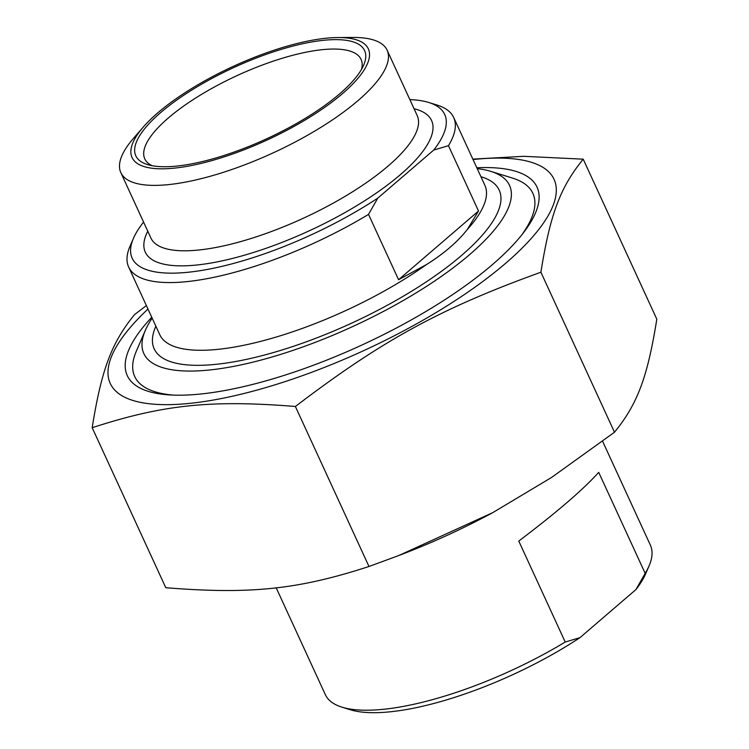 <?xml version="1.0" encoding="UTF-8"?>
<svg xmlns="http://www.w3.org/2000/svg" width="749" height="749" viewBox="0 0 749 749"><rect width="100%" height="100%" fill="white"/><g stroke="black" fill="none" stroke-linecap="round" stroke-linejoin="round"><path stroke-width="1.12" d="M147.974 309.047A244.249 76.108 -24.7 0 0 199.917 402.147A244.249 76.108 -24.7 0 0 509.91 259.566A244.249 76.108 -24.7 0 0 473.022 159.546M472.825 159.116L523.701 156.316L583.218 159.172C560.177 187.484 550.225 214.074 540.9 272.215C440.159 308.644 382.411 340.233 295.387 406.482C210.825 399.685 163.029 404.675 92.183 427.707C101.508 369.566 111.461 342.976 134.502 314.655L146.383 305.573M92.183 427.707L165.782 587.712C250.344 594.509 298.139 589.519 368.985 566.497L398.824 555.515L492.786 512.625L551.601 477.431L614.498 432.22C637.539 403.908 647.492 377.318 656.817 319.177L583.218 159.172M492.786 512.625L492.177 512.953A244.249 76.108 155.3 0 1 403.842 553.577L398.824 555.515M151.757 317.258A225.515 70.266 -24.7 0 0 148.227 391.334A225.515 70.266 -24.7 0 0 201.125 393.965A225.515 70.266 -24.7 0 0 535.338 213.287A225.515 70.266 -24.7 0 0 476.804 167.757M614.498 432.22L540.9 272.215M368.985 566.497L295.387 406.482M478.517 211.012L398.571 279.714L426.509 264.537C443.979 253.574 457.602 241.871 467.367 229.428L478.517 211.012L448.473 145.68A178.889 55.735 -24.7 0 0 453.697 117.527A178.889 55.735 -24.7 0 0 437.079 105.057L428.728 102.473A172.008 53.591 155.3 0 1 433.746 150.043L448.473 145.68M143.63 222.219L143.143 222.64A172.008 53.591 155.3 0 0 133.472 238.276L129.998 246.299A178.889 55.735 -24.7 0 0 128.65 267.028A178.889 55.735 -24.7 0 0 368.517 214.383L377.777 198.129L433.746 150.043M398.571 279.714L368.517 214.383M409.862 99.608A172.008 53.591 155.3 0 1 428.728 102.473M152.066 165.688A119.035 37.085 155.3 0 1 144.791 158.863A119.035 37.085 155.3 0 1 199.234 95.788A119.035 37.085 155.3 0 1 322.089 49.696A119.035 37.085 155.3 0 1 361.065 59.386A119.035 37.085 155.3 0 1 361.514 69.357M177.036 166.044A125.907 39.229 -24.7 0 0 363.639 65.163A125.907 39.229 -24.7 0 0 233.8 67.541A125.907 39.229 -24.7 0 0 147.506 164.574A125.907 39.229 -24.7 0 0 177.036 166.044M325.749 38.265A130.036 40.521 155.3 0 1 337.818 37.553A130.036 40.521 155.3 0 1 341.207 94.711A130.036 40.521 155.3 0 1 184.535 166.774A130.036 40.521 155.3 0 1 143.34 127.002A130.036 40.521 155.3 0 1 325.749 38.265M377.777 198.129A172.008 53.591 155.3 0 1 201.856 270.408A172.008 53.591 155.3 0 1 133.472 238.276M337.818 37.553L352.732 37.45A146.551 45.661 155.3 0 1 387.121 50.174A146.551 45.661 155.3 0 1 273.067 152.899A146.551 45.661 155.3 0 1 120.842 172.654A146.551 45.661 155.3 0 1 133.556 138.256L143.34 127.002M477.207 168.647A201.247 62.71 155.3 0 1 490.829 171.371A201.247 62.71 155.3 0 1 442.959 275.276A201.247 62.71 155.3 0 1 209.757 369.969A201.247 62.71 155.3 0 1 145.372 330.262A201.247 62.71 155.3 0 1 152.159 318.147M521.753 234.924A219.139 68.281 -24.7 0 0 532.885 193.373A219.139 68.281 -24.7 0 0 512.522 178.093L490.829 171.371M145.372 330.262L136.355 351.112A219.139 68.281 -24.7 0 0 134.708 376.513A219.139 68.281 -24.7 0 0 173.496 395.107M645.17 573.341L635.91 589.585L579.941 637.671L565.214 642.033L518.776 541.059C556.441 512.588 583.087 489.696 598.723 472.366L645.17 573.341A178.889 55.735 155.3 0 0 649.055 565.926A178.889 55.735 155.3 0 0 650.404 545.188L602.617 441.311M635.91 589.585A172.008 53.591 -24.7 0 0 645.582 573.94L649.055 565.926M565.214 642.033A178.889 55.735 155.3 0 1 383.937 709.247A178.889 55.735 155.3 0 1 341.975 707.159L350.317 709.752A172.008 53.591 -24.7 0 0 579.941 637.671M341.975 707.159A178.889 55.735 155.3 0 1 325.356 694.688L276.175 587.768M155.876 326.208A189.9 59.171 -24.7 0 0 351.412 323.25A189.9 59.171 -24.7 0 0 480.914 176.708M426.509 264.537A178.889 55.735 155.3 0 1 262.871 340.795A178.889 55.735 155.3 0 1 159.799 334.747L128.65 267.028M453.697 117.527L484.846 185.237A178.889 55.735 155.3 0 1 467.367 229.428M147.768 231.198A157.562 49.097 -24.7 0 0 308.953 230.945A157.562 49.097 -24.7 0 0 414.057 108.727M387.121 50.174L417.212 115.599A146.551 45.661 155.3 0 1 303.148 218.324A146.551 45.661 155.3 0 1 150.933 238.079L120.842 172.654"/></g></svg>
